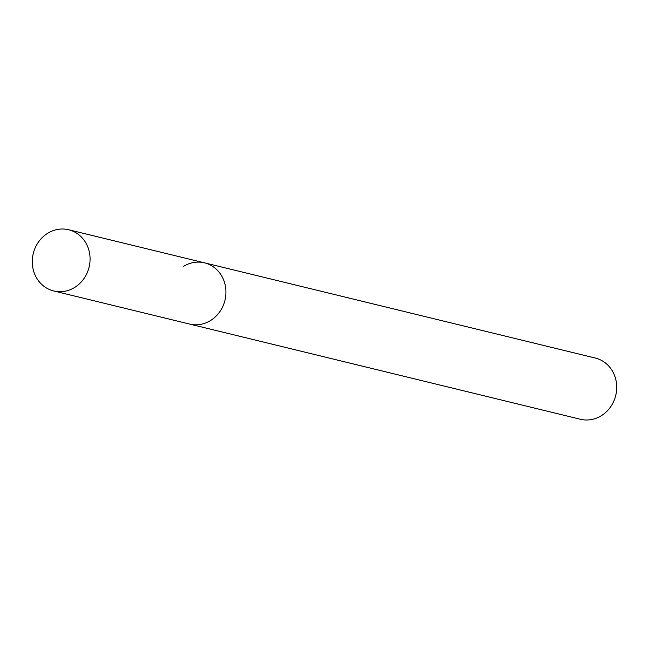 <?xml version="1.0" encoding="UTF-8"?>
<svg xmlns="http://www.w3.org/2000/svg" width="649" height="649" viewBox="0 0 649 649"><rect width="100%" height="100%" fill="white"/><g stroke="black" fill="none" stroke-linecap="round" stroke-linejoin="round"><path stroke-width="0.97" d="M53.721 290.963A31.509 28.734 -76.3 0 0 74.497 287.548A31.509 28.734 -76.3 0 0 89.903 255.625A31.509 28.734 -76.3 0 0 68.632 229.746A31.509 28.734 -76.3 0 0 47.856 233.169A31.509 28.734 -76.3 0 0 32.45 265.084A31.509 28.734 -76.3 0 0 53.721 290.963L189.589 324.062A31.509 28.734 -76.3 0 0 210.365 320.647A31.509 28.734 -76.3 0 1 189.589 324.062L580.368 419.254A31.509 28.734 -76.3 0 0 601.144 415.831A31.509 28.734 -76.3 0 0 616.55 383.916A31.509 28.734 -76.3 0 0 595.279 358.037L204.5 262.845A31.509 28.734 -76.3 0 0 183.724 266.26M204.5 262.845A31.509 28.734 -76.3 0 1 225.771 288.724A31.509 28.734 -76.3 0 1 210.365 320.647A31.509 28.734 -76.3 0 0 225.771 288.724A31.509 28.734 -76.3 0 0 204.5 262.845L68.632 229.746"/></g></svg>
